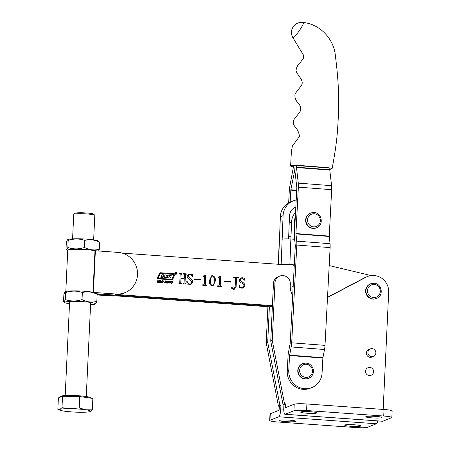 <?xml version="1.0" encoding="UTF-8"?>
<svg xmlns="http://www.w3.org/2000/svg" width="450" height="450" viewBox="0 0 450 450"><rect width="100%" height="100%" fill="white"/><g stroke="black" fill="none" stroke-linecap="round" stroke-linejoin="round"><path stroke-width="0.67" d="M369.714 367.431A4.084 3.96 68.3 0 0 365.552 371.205A4.084 3.96 68.3 0 0 371.036 375.289A4.084 4.084 0 0 0 373.607 371.683A4.084 4.084 0 0 0 368.01 367.695M375.868 352.974A4.084 3.96 68.3 0 0 370.384 348.896A4.084 3.96 68.3 0 0 367.92 352.406A4.084 3.96 68.3 0 0 373.404 356.484A4.084 3.96 68.3 0 0 375.868 352.974M370.384 348.896L368.871 349.498A4.084 3.96 68.3 0 0 366.412 353.008A4.084 3.96 68.3 0 0 371.891 357.086L373.404 356.484M375.722 416.391A8.106 0.849 -177.3 0 0 365.766 416.751A8.106 0.849 -177.3 0 0 371.998 417.876A8.106 0.849 -177.3 0 0 381.96 417.516A8.106 0.849 -177.3 0 0 375.722 416.391M310.629 411.744A8.106 0.849 -177.3 0 0 300.673 412.104A8.106 0.849 -177.3 0 0 306.911 413.224A8.106 0.849 -177.3 0 0 316.868 412.864A8.106 0.849 -177.3 0 0 310.629 411.744M383.164 409.427L388.688 292.331A15.818 15.328 68.3 0 0 367.459 276.536A15.818 15.328 68.3 0 0 366.024 277.2L327.51 297.506M292.68 295.723A18.45 17.882 -111.7 0 1 290.267 285.553L290.34 283.989A7.909 7.661 68.3 0 0 279.726 276.097A7.909 7.661 68.3 0 0 274.961 282.892L272.25 340.453L284.501 403.779L282.988 404.381L283.944 404.449L283.793 407.723A7.251 1.62 -85.9 0 0 284.94 414.293A7.251 1.62 -85.9 0 0 285.114 414.259L293.918 410.754L294.227 404.207L285.424 407.717L285.457 403.847L284.501 403.779M279.726 276.097L278.213 276.699A7.909 7.661 68.3 0 0 273.454 283.494L270.737 341.055L282.988 404.381M367.459 276.536L365.946 277.138A15.818 15.328 68.3 0 0 364.511 277.802L327.516 297.309M272.25 340.453L270.737 341.055M285.457 403.847L283.944 404.449M293.918 410.754A10.541 1.103 -177.3 0 1 306.585 410.524L383.726 416.036A10.541 1.103 -177.3 0 1 391.838 417.493A10.541 1.103 -177.3 0 1 391.556 417.729L382.753 421.234A7.251 1.62 94.1 0 1 382.579 421.262L284.94 414.293M391.838 417.493L392.147 410.946A10.541 1.103 -177.3 0 0 384.036 409.489L306.894 403.976A10.541 1.103 -177.3 0 0 294.227 404.207M289.519 420.148A8.106 0.849 -177.3 0 0 279.562 420.508A8.106 0.849 -177.3 0 0 285.801 421.633A8.106 0.849 -177.3 0 0 295.757 421.273A8.106 0.849 -177.3 0 0 289.519 420.148M354.611 424.8A8.106 0.849 -177.3 0 0 344.655 425.16A8.106 0.849 -177.3 0 0 350.893 426.279A8.106 0.849 -177.3 0 0 360.849 425.919A8.106 0.849 -177.3 0 0 354.611 424.8M266.203 342.866L278.454 406.187L279.962 405.585L267.711 342.264L266.203 342.866L267.907 306.72M278.454 406.187L279.411 406.254L279.073 410.243L270.27 413.747A10.541 1.103 -177.3 0 0 269.989 413.983L269.685 420.531A10.541 1.103 -177.3 0 0 277.796 421.993L354.932 427.5A10.541 1.103 -177.3 0 0 367.599 427.269L376.402 423.765L278.764 416.79A7.251 1.62 -85.9 0 0 280.766 408.926L280.924 405.652L279.962 405.585M269.381 306.827L267.711 342.264M279.411 406.254L280.924 405.652M377.747 420.919A7.251 1.62 94.1 0 1 376.402 423.765M278.764 416.79L269.966 420.294A10.541 1.103 -177.3 0 0 269.685 420.531M293.873 239.22L294.593 220.922A15.818 15.328 -111.7 0 1 295.335 216.697M294.626 239.265L290.869 239.029A7.251 0.748 -177.7 0 0 282.156 239.243L281.16 264.471M294.294 264.853L289.862 264.572A7.251 0.748 -177.7 0 0 281.149 264.791M295.566 212.243A15.818 15.328 68.3 0 0 291.566 222.126L290.902 239.029M295.847 206.927A10.541 10.215 68.3 0 0 289.491 216.073L288.591 238.922M296.207 199.974A17.134 16.605 68.3 0 0 293.406 200.801L290.683 201.887A17.134 16.605 -111.7 0 0 280.361 216.748L279.433 240.328A7.251 0.748 -177.7 0 0 279.242 240.491L278.303 264.268M293.406 200.801A17.134 16.605 68.3 0 0 283.084 215.662L282.156 239.243M293.175 265.326A26.359 25.543 68.3 0 0 293.164 265.331L294.294 264.881M294.525 207.568A10.541 10.215 -111.7 0 1 295.824 207.354M124.881 292.686L123.969 293.046A20.959 20.306 68.3 0 1 115.234 294.396L116.145 294.036A20.959 20.306 68.3 0 0 124.881 292.686A20.959 20.306 68.3 0 0 137.227 270.113A20.959 20.306 68.3 0 0 118.108 252.399L94.978 250.729A14.828 1.552 -177.3 0 0 80.021 249.345A14.828 1.552 -177.3 0 0 68.153 249.969A14.828 1.552 -177.3 0 0 67.753 250.301L65.807 291.532M272.34 307.041L97.149 294.525L112.213 295.599L111.302 295.965A20.959 20.306 -111.7 0 0 115.419 295.83M97.133 294.952L111.302 295.965M116.145 294.036L93.831 292.444M115.234 294.396L272.407 305.623M174.909 273.285A0.956 0.928 68.3 0 0 176.192 274.241A0.956 0.928 68.3 0 0 176.771 273.42A0.956 0.928 68.3 0 0 175.483 272.464A0.956 0.928 68.3 0 0 174.909 273.285M176.164 274.252A0.956 0.928 68.3 0 0 176.709 273.442A0.956 0.928 68.3 0 0 175.455 272.475M175.506 272.604A0.821 0.793 68.3 0 0 174.977 273.319A0.821 0.793 68.3 0 0 176.113 274.129M176.636 273.409A0.821 0.793 68.3 0 0 175.534 272.588A0.821 0.793 68.3 0 0 175.039 273.296A0.821 0.793 68.3 0 0 176.141 274.118A0.821 0.793 68.3 0 0 176.636 273.409M169.982 277.909A1.918 1.856 68.3 0 0 170.066 277.869L170.128 277.847A1.918 1.856 68.3 0 1 169.211 278.021L163.868 277.639L164.289 276.339L163.007 276.261L162.349 277.526L160.83 277.419L162.169 274.691L163.688 274.798L163.356 275.901L164.61 275.985M165.189 274.933L166.663 275.04L165.673 277.487L168.238 277.644M168.154 277.667L167.259 276.306A0.546 0.529 68.3 0 1 167.333 275.473A1.918 1.856 68.3 0 1 168.486 275.158L171.231 275.355L171 275.698L169.2 275.586L170.269 276.975A0.546 0.529 68.3 0 1 170.128 277.847M170.066 277.869A0.546 0.529 68.3 0 0 170.207 276.998L169.161 275.805M173.976 274.832L173.745 274.433L160.611 273.499A0.546 0.529 68.3 0 0 160.104 273.791L158.13 277.926L158.361 278.319L171.315 279.242A0.821 0.793 68.3 0 0 172.074 278.803L173.976 274.832M174.887 274.596A0.821 0.793 68.3 0 0 174.127 273.724L160.515 272.751A1.097 1.063 68.3 0 0 159.502 273.341L157.438 277.661A0.821 0.793 68.3 0 0 158.119 278.848L171.557 279.81A1.367 1.327 68.3 0 0 172.822 279.067L174.808 274.911A0.821 0.793 68.3 0 0 174.887 274.596M172.097 279.731A1.367 1.327 68.3 0 0 172.761 279.09L174.746 274.939A0.821 0.793 68.3 0 0 174.066 273.746L160.453 272.779A1.097 1.063 68.3 0 0 160.026 272.835M169.121 283.23L168.593 282.926L168.615 282.094L169.234 281.306L170.516 281.402L170.499 282.229L169.059 283.252M169.234 281.306L170.516 281.402M165.049 281.779L165.263 280.941L166.393 281.042L166.399 281.498L165.774 281.098L165.296 281.329L166.089 282.054L165.757 282.808L164.509 282.679L164.548 282.167L165.178 282.668L165.729 282.414L165.049 281.779M165.263 280.941L166.393 281.042M165.774 281.098L165.296 281.329M165.24 281.351L166.05 282.42L165.054 282.949M164.537 282.195L165.572 282.577M159.778 281.914L158.923 282.488L160.892 280.446L160.875 282.628L160.509 282.6L160.504 281.964L159.722 281.936L159.249 282.51M240.097 287.623L239.321 287.994L238.978 284.974L239.333 284.878C239.569 286.521 240.458 287.477 241.993 287.758L242.983 287.629L244.08 285.576L241.931 283.151C240.351 282.611 239.496 281.571 239.349 280.029L240.913 277.903L242.303 277.723L244.176 278.286L244.789 277.903L244.879 280.339L242.19 278.145L241.178 278.263L240.188 279.973L242.482 282.347C243.99 282.966 244.8 284.062 244.907 285.637L243.332 288L241.931 288.18L239.828 287.674M240.885 277.914L242.246 277.751L244.114 278.308L244.789 277.903M230.541 281.7L230.518 282.122L224.027 281.661L224.049 281.239L230.541 281.7L230.462 282.122M212.631 275.608C214.796 276.581 215.691 278.381 215.331 281.008L213.053 285.913L212.141 286.048C209.942 285.064 209.025 283.241 209.391 280.586L211.68 275.749L212.574 275.631C214.734 276.609 215.634 278.409 215.269 281.031L215.331 281.008M200.706 279.568L200.689 279.996L194.197 279.529L194.214 279.107L200.706 279.568L200.627 279.99M186.013 274.269L185.417 274.702L185.018 283.078L185.828 283.607L185.805 284.029L183.184 283.843L183.201 283.416L184.056 283.016L184.252 278.82L180.934 278.584L180.737 282.78L181.547 283.298L181.524 283.719L178.903 283.534L178.92 283.112L179.769 282.701L180.169 274.326L179.359 273.797L179.381 273.375L182.002 273.561L181.986 273.983L181.136 274.393L180.956 278.156L184.269 278.398L184.449 274.629L183.639 274.101L183.662 273.679L186.289 273.864L186.266 274.292L185.355 274.725L185.018 283.078M183.201 283.444L184.056 283.016M178.92 283.14L179.769 282.701M181.727 273.966L181.074 274.421L180.956 278.156M371.177 275.591L329.181 265.556M282.403 264.561L122.181 253.119M187.886 283.894L187.11 284.265L186.767 281.244L187.121 281.149C187.357 282.791 188.246 283.748 189.782 284.029L190.772 283.899L191.869 281.846L189.72 279.422C188.145 278.882 187.284 277.841 187.144 276.3L188.708 274.174L190.097 273.999L191.964 274.556L192.578 274.174L192.667 276.609L189.984 274.416L188.966 274.534L187.976 276.244L190.271 278.618C191.784 279.236 192.589 280.333 192.696 281.908L191.121 284.271L189.726 284.451L187.616 283.944M188.674 274.185L190.035 274.022L191.908 274.579L192.578 274.174M203.636 275.957L205.768 275.119L205.346 284.051L206.387 285.075L206.961 285.114L206.938 285.536L202.657 285.233L202.68 284.811L203.901 284.771L204.379 284.001L204.711 276.981L204.143 276.418L203.079 276.339L203.096 275.918L204.694 275.839M218.548 277.02L220.686 276.182L220.264 285.12L221.304 286.138L221.878 286.178L221.856 286.605L217.575 286.296L217.592 285.874L218.818 285.84L219.296 285.064L219.628 278.049L219.06 277.481L217.991 277.408L218.014 276.981L219.611 276.902M233.325 288.979L234.112 288.872L235.153 286.723L235.553 278.286L235.046 277.774L233.64 277.673L233.662 277.251L238.494 277.594L238.477 278.021L237.066 277.92L236.52 278.359L236.121 286.802L234.506 289.198L233.111 289.389L231.351 288.022L232.009 287.325L232.594 288.118L232.397 288.54L234.079 288.883M237.066 277.92L236.458 278.381L236.121 286.802M231.767 287.364L232.594 288.118M157.444 282.381L157.067 282.352L157.894 280.254L158.271 280.282L157.933 281.143L158.811 281.205L159.154 280.344L159.525 280.373L158.698 282.471L158.321 282.442L158.698 281.492L157.815 281.43L157.444 282.381M161.983 282.718L161.454 282.414L161.477 281.582L162.096 280.8L163.373 280.89L163.361 281.717L161.921 282.741M162.096 280.8L163.373 280.89M166.573 283.033L166.202 283.005L167.029 280.907L167.406 280.935L167.062 281.796L167.946 281.858L168.283 280.997L168.66 281.025L167.833 283.123L167.456 283.095L167.833 282.144L166.95 282.082L166.573 283.033M172.524 281.329L172.851 281.351L171.962 283.236L171.248 283.393L170.696 282.684L171.276 281.211L171.653 281.239L171.073 282.701L171.36 283.106L171.956 282.763L172.536 281.301L172.907 281.329L171.81 283.32M171.264 281.239L171.591 281.261L171.006 282.983L171.765 283.011M96.823 293.794L272.374 306.332L96.823 293.794M184.961 283.101L185.529 283.584M185.473 283.607L185.828 283.607M185.766 283.629L185.749 284.023M183.437 283.461L183.994 283.039L183.437 283.461M180.737 282.78L180.934 278.584M180.675 282.803L181.249 283.275M181.187 283.303L181.547 283.298M181.485 283.32L181.468 283.719M179.156 283.157L179.713 282.724L179.156 283.157M179.381 273.403L182.002 273.561M181.946 273.583L181.924 273.983M181.671 273.988L181.074 274.421L181.671 273.988M180.894 278.184L184.269 278.398M183.662 273.707L186.289 273.864M186.227 273.892L186.204 274.286M185.951 274.298L185.355 274.725L185.951 274.298M191.908 274.579L192.516 274.196L191.908 274.579M192.521 274.269L192.611 276.632M188.938 274.545L187.976 276.244M187.914 276.266L190.271 278.618M190.215 278.64C191.722 279.259 192.527 280.356 192.639 281.931L192.696 281.908M192.639 281.931L191.093 284.282M187.824 283.916L187.054 284.287M186.773 281.25L187.121 281.149M187.065 281.171C187.296 282.814 188.184 283.776 189.726 284.051L189.782 284.029M189.726 284.051L190.744 283.911M194.214 279.135L200.644 279.596M205.706 275.141L205.346 284.051M205.284 284.079L206.387 285.075M206.325 285.097L206.961 285.114M206.899 285.137L206.882 285.531M202.674 284.839L203.209 284.844M203.153 284.873L203.873 284.782M203.096 275.946L203.574 275.979M215.269 281.031L213.019 285.924M211.652 275.76L212.574 275.631M212.552 276.053C210.994 277.003 210.285 278.55 210.437 280.688C210.066 282.819 210.623 284.473 212.102 285.649L212.591 285.57M212.169 276.103L212.614 276.03C211.05 276.981 210.347 278.522 210.493 280.665C210.127 282.797 210.679 284.451 212.158 285.626L212.563 285.581M212.102 285.649L212.158 285.626C213.727 284.681 214.414 283.112 214.222 280.929C214.622 278.792 214.082 277.161 212.614 276.03M220.624 276.204L220.264 285.12M220.202 285.142L221.304 286.138M221.243 286.161L221.878 286.178M221.816 286.206L221.799 286.599M217.592 285.902L218.126 285.913M218.064 285.936L218.79 285.851M218.014 277.009L218.492 277.043M224.049 281.267L230.479 281.722M233.657 277.279L238.494 277.594M238.433 277.622L238.416 278.016M237.009 277.942L236.458 278.381L237.009 277.942M236.059 286.824L234.472 289.209M232.532 288.141L232.397 288.54M232.341 288.562L233.269 289.001M244.114 278.308L244.727 277.926L244.114 278.308M244.727 277.999L244.817 280.361M241.144 278.274L240.188 279.973M240.126 279.996L242.482 282.347M242.421 282.369C243.928 282.988 244.738 284.085 244.845 285.66L244.907 285.637M244.845 285.66L243.304 288.011M240.036 287.646L239.259 288.017M238.978 284.979L239.333 284.878M239.271 284.901C239.507 286.543 240.396 287.505 241.931 287.781L241.993 287.758M241.931 287.781L242.949 287.64M157.882 280.282L158.271 280.282M158.209 280.305L157.933 281.143M157.871 281.166L158.811 281.205M159.143 280.373L159.525 280.373M159.469 280.395L158.648 282.465M157.393 282.375L157.815 281.43M160.566 280.451L160.892 280.446M160.83 280.468L160.819 282.623M160.56 280.884L159.93 281.655L160.526 281.672L160.56 280.884L159.992 281.632L160.526 281.672M162.034 280.822L162.765 280.609M163.316 280.912L163.361 281.717M163.299 281.745L162.675 282.527M162.714 280.868L161.792 281.632L161.736 282.262L162.546 282.291L163.035 281.064L162.281 281.014L161.854 281.61L161.797 282.234L162.546 282.291M165.201 280.963L165.808 280.822M166.331 281.07L166.343 281.526M165.713 281.121L165.375 281.188L165.713 281.121M165.116 282.69L165.51 282.606L165.116 282.69M167.018 280.935L167.406 280.935M167.344 280.957L167.062 281.796M167.006 281.818L167.946 281.858M168.272 281.025L168.66 281.025M168.598 281.048L167.782 283.118M166.523 283.028L166.95 282.082M169.172 281.334L169.903 281.115M170.454 281.424L170.499 282.229M170.438 282.251L169.813 283.039M169.852 281.379L168.93 282.144L168.874 282.769L169.689 282.803L170.173 281.576L169.419 281.52L168.992 282.122L168.936 282.746L169.689 282.803M171.298 283.129L171.709 283.033L171.298 283.129M160.352 273.544A0.546 0.529 68.3 0 0 160.048 273.814L158.074 277.948L158.299 278.342L171.259 279.27A0.821 0.793 68.3 0 0 171.63 279.202M170.955 275.698L171.169 275.383L168.424 275.186A1.918 1.856 68.3 0 0 167.659 275.299M162.152 274.719L163.626 274.821L163.294 275.923L164.526 276.013L165.206 274.905L166.725 275.017L165.729 277.464L168.266 277.633M162.298 277.526L162.939 276.328M175.804 272.852L175.86 273.296L175.804 272.852M175.877 272.858L175.725 273.285M175.742 272.874L175.669 273.313M175.821 272.88L175.798 273.319L175.821 272.88M175.567 272.824L176.203 273.842L175.725 273.324L175.523 273.831L175.573 272.796L176.203 273.842M175.725 273.324L175.725 273.847M175.894 273.358L175.843 272.841M73.8 214.279L74.897 213.289A9.489 0.996 2.7 0 1 75.094 213.182A9.489 0.996 2.7 0 1 84.938 212.878A9.489 0.996 2.7 0 1 93.746 214.183L94.748 215.263A10.541 1.103 -177.3 0 0 84.96 213.817A10.541 1.103 -177.3 0 0 74.019 214.155A10.541 1.103 -177.3 0 0 73.8 214.279A10.541 1.103 -177.3 0 0 73.738 214.391L72.579 238.866M90.849 398.154L90.405 397.671A14.822 1.552 -177.3 0 0 76.641 395.634A14.822 1.552 -177.3 0 0 61.262 396.113A14.822 1.552 -177.3 0 0 60.958 396.281L60.03 397.119M59.782 397.373L62.527 396.281L61.988 407.689L59.878 409.387L57.853 409.337L58.393 397.929L60.474 396.827M62.527 396.281L79.757 396.54L92.858 398.447L92.317 409.854L85.725 409.776L79.217 407.953L70.56 408.69L61.988 407.689M79.757 396.54L79.217 407.953M89.938 411.643A15.598 1.637 2.7 0 1 79.526 412.245A15.598 1.637 2.7 0 1 64.361 411.159A15.598 1.637 -177.3 0 1 60.109 410.237A15.598 1.637 -177.3 0 1 59.878 409.387A15.598 1.637 2.7 0 1 70.56 408.69A15.598 1.637 2.7 0 1 85.725 409.776A15.598 1.637 2.7 0 1 90.208 411.553A15.598 1.637 2.7 0 1 89.938 411.643L92.317 409.854M60.109 410.237L57.853 409.337M93.645 239.856L94.798 215.387A10.541 1.103 -177.3 0 0 94.748 215.263M69.519 303.772A15.322 1.603 2.7 0 1 65.047 302.692A15.322 1.603 2.7 0 1 67.697 301.59A15.322 1.603 2.7 0 1 86.164 301.916A15.322 1.603 2.7 0 1 95.141 304.11A15.322 1.603 2.7 0 1 92.52 304.627A15.322 1.603 2.7 0 1 90.585 304.768M65.391 299.61L63.962 302.006L63.546 301.433L63.883 294.328L65.008 291.915L65.728 292.511L65.391 299.61C70.864 301.449 76.41 301.449 82.029 299.599C86.861 302.046 91.794 302.647 96.829 301.41L97.161 294.311L95.664 293.051A15.322 1.603 2.7 0 0 83.987 291.223A15.322 1.603 2.7 0 0 68.186 291.116A15.322 1.603 2.7 0 0 65.565 291.634L65.008 291.915M65.728 292.511C71.347 290.661 76.894 290.661 82.367 292.5C87.373 291.257 92.301 291.864 97.161 294.311M82.367 292.5L82.029 299.599M95.141 304.11L95.698 303.829L96.829 301.41M67.736 250.706A15.322 1.603 2.7 0 1 67.506 250.583A15.322 1.603 2.7 0 1 70.155 249.48A15.322 1.603 2.7 0 1 95.794 250.808M67.849 247.5L66.42 249.902L66.004 249.322L66.341 242.218L67.466 239.805L68.186 240.401L67.849 247.5C73.322 249.339 78.868 249.339 84.487 247.489C89.319 249.936 94.252 250.537 99.287 249.3L99.619 242.201L98.123 240.941A15.322 1.603 2.7 0 0 86.445 239.113A15.322 1.603 2.7 0 0 70.644 239.006A15.322 1.603 2.7 0 0 68.023 239.524L67.466 239.805M68.186 240.401C73.806 238.551 79.352 238.551 84.825 240.39C89.826 239.147 94.759 239.754 99.619 242.201M84.825 240.39L84.487 247.489M98.674 251.01L99.287 249.3M293.496 166.866A9.225 0.979 3 0 1 290.61 165.999A9.225 0.979 3 0 1 290.852 165.791A9.225 0.979 3 0 1 301.939 165.639L324.996 167.411A9.225 0.979 3 0 1 332.089 168.75A9.225 0.979 3 0 1 331.847 168.941A9.225 0.979 3 0 1 329.771 169.262M332.089 168.75C334.822 154.316 336.561 142.369 337.298 132.913C338.512 117.456 338.918 104.332 338.507 93.544C338.282 82.727 337.241 70.217 335.396 55.997C334.198 39.6 320.468 24.188 303.3 22.5L303.317 22.5A10.142 10.142 0 0 0 292.877 37.671L293.265 37.727C295.656 37.17 306.118 20.942 303.064 22.545M296.527 165.51L296.443 167.169L329.749 169.729L329.833 168.069L295.892 165.465L292.866 166.669L293.507 166.714M311.766 387.636L310.252 388.238A17.134 16.605 -111.7 0 1 287.257 371.042L288.771 370.44L289.553 355.511L322.858 358.071L322.076 372.999A17.134 16.605 -111.7 0 1 311.766 387.636A17.134 16.605 -111.7 0 1 288.771 370.44M295.048 172.069L294.412 172.018A7.251 1.62 94.4 0 0 294.93 167.771L295.031 165.803L294.93 167.771A7.251 1.62 -85.6 0 0 295.014 171.782L296.848 187.734L294.418 234.152A7.251 1.62 -85.6 0 0 294.497 238.061L295.301 245.649L290.188 343.412L288.534 351.979A7.251 1.62 -85.6 0 0 288.039 356.113L287.257 371.042M329.749 169.729L331.582 185.681A7.251 1.62 94.4 0 1 331.667 189.692L329.237 236.109L330.041 243.697A7.251 1.62 94.4 0 1 330.12 247.607L325.007 345.364A7.251 1.62 94.4 0 1 324.512 349.504L322.858 358.071M296.443 167.169L298.277 183.122A7.251 1.62 94.4 0 1 298.361 187.132L295.931 233.55L296.736 241.138A7.251 1.62 94.4 0 1 296.814 245.047L291.696 342.81A7.251 1.62 94.4 0 1 291.201 346.944L289.553 355.511M293.524 166.404L289.806 186.497A7.251 1.62 -85.6 0 0 289.288 190.744L288.652 202.866M294.412 172.018L290.846 189.754L290.171 202.101M312.801 367.909A7.909 7.661 -111.7 0 1 308.689 378.293L308.385 378.411A7.909 7.661 -111.7 0 1 298.423 374.102A7.909 7.661 -111.7 0 1 302.535 363.718L302.839 363.6A7.909 7.661 -111.7 0 0 298.727 373.978A7.909 7.661 -111.7 0 0 308.689 378.293C312.947 376.054 314.325 372.589 312.834 367.897C310.596 363.746 307.266 362.312 302.839 363.6M376.537 298.457C384.092 295.942 381.983 283.354 374.012 283.252L370.688 283.764A7.909 7.661 -111.7 0 0 373.241 298.969A7.909 7.661 -111.7 0 0 376.537 298.457L376.234 298.581A7.909 7.661 -111.7 0 1 365.726 292.404A7.909 7.661 -111.7 0 1 370.384 283.882L370.688 283.764A7.909 7.661 -111.7 0 1 373.984 283.258M316.558 227.779C324.113 225.264 322.009 212.681 314.038 212.574L310.708 213.086A7.909 7.661 -111.7 0 0 313.262 228.291A7.909 7.661 -111.7 0 0 316.558 227.779L316.26 227.903A7.909 7.661 -111.7 0 1 305.747 221.726A7.909 7.661 -111.7 0 1 310.404 213.21L310.708 213.086A7.909 7.661 -111.7 0 1 314.004 212.58M286.673 407.216L285.306 407.121M366.024 277.2L364.511 277.802M274.961 282.892L273.454 283.494M382.753 421.234L285.114 414.259M383.726 416.036L384.036 409.489M306.585 410.524L306.894 403.976M280.766 408.926L283.759 409.14M269.966 420.294L270.27 413.747M294.593 220.922L295.121 220.708M290.869 239.029L289.862 264.572M279.433 240.328L278.488 264.279M280.361 216.748L283.084 215.662M291.566 222.126L290.053 222.727M292.011 286.419L293.192 285.947M94.978 250.729L93.021 292.275M95.377 250.779L93.42 292.354M298.361 187.132L331.667 189.692M295.931 233.55L329.237 236.109M289.598 355.14L322.903 357.694M291.201 346.944L324.512 349.504M291.696 342.81L325.007 345.364M296.814 245.047L330.12 247.607M296.736 241.138L330.041 243.697M295.937 233.904L329.243 236.464M298.277 183.122L331.582 185.681M296.449 167.535L329.754 170.089M290.993 236.762L288.686 236.582M296.696 190.597L290.801 190.142M296.719 190.209L290.846 189.754M300.201 373.354A6.593 6.384 68.3 0 0 308.661 376.881A6.593 6.384 68.3 0 0 311.929 368.297A6.593 6.384 68.3 0 0 303.463 364.77A6.593 6.384 68.3 0 0 300.201 373.354M373.607 297.54A6.593 6.384 68.3 0 0 380.323 291.448A6.593 6.384 68.3 0 0 374.22 284.445A6.593 6.384 68.3 0 0 367.509 290.531A6.593 6.384 68.3 0 0 373.607 297.54M313.627 226.862A6.593 6.384 68.3 0 0 320.344 220.77A6.593 6.384 68.3 0 0 314.246 213.767A6.593 6.384 68.3 0 0 307.53 219.859A6.593 6.384 68.3 0 0 313.627 226.862M69.632 301.449L65.194 395.556M90.692 302.439L86.259 396.546M65.047 302.692L63.962 302.006M67.506 250.583L66.42 249.902M290.61 165.999L291.409 151.189L292.404 145.974L299.447 136.541C299.177 133.222 297.855 130.118 295.476 127.221C293.181 124.779 292.697 122.203 294.024 119.481L299.925 111.892C301.438 108.889 300.831 105.941 298.103 103.05C295.447 100.187 294.446 97.076 295.093 93.718L301.157 85.871C304.965 80.561 297.343 75.712 295.988 70.656C296.426 67.343 297.939 64.513 300.527 62.156L303.21 58.517C303.784 57.864 303.829 56.661 303.351 54.894L292.882 37.676"/></g></svg>
